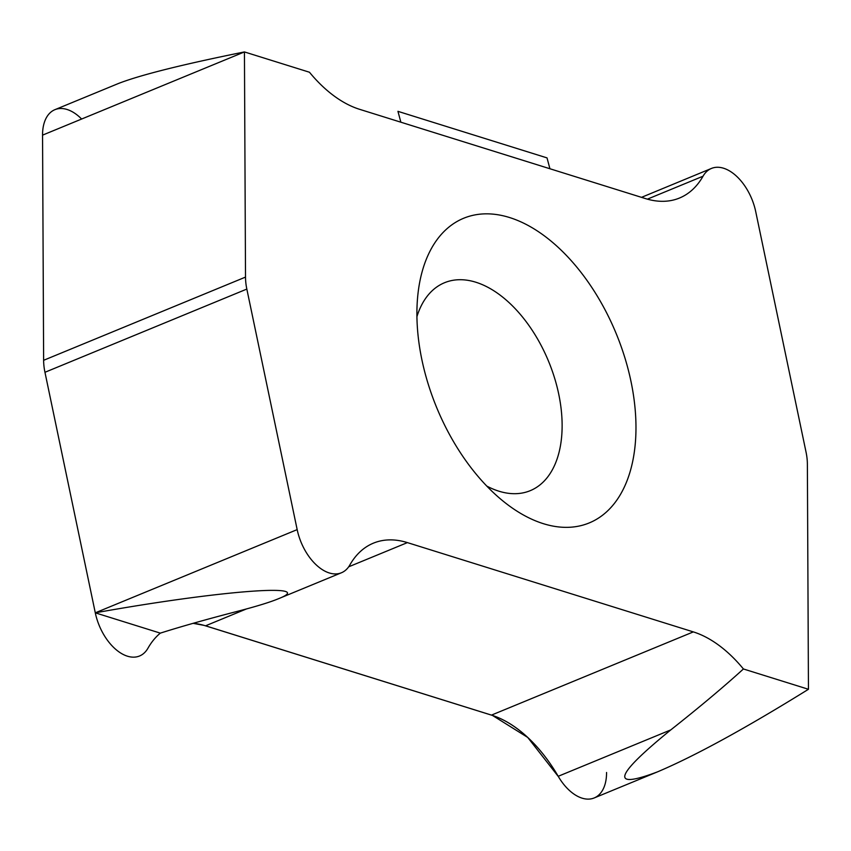 <?xml version="1.0" encoding="UTF-8"?>
<svg xmlns="http://www.w3.org/2000/svg" width="851" height="851" viewBox="0 0 851 851"><rect width="100%" height="100%" fill="white"/><g stroke="black" fill="none" stroke-linecap="round" stroke-linejoin="round"><path stroke-width="1.28" d="M246.46 608.944L205.506 625.825A122.044 71.909 67.6 0 0 193.166 623.304A122.044 71.909 -112.4 0 1 205.506 625.825L491.452 715.117A122.044 71.909 -112.4 0 1 558.213 776.293A43.592 25.679 67.6 0 0 594.2 797.951L657.568 771.836C695.224 755.848 745.519 728.328 808.45 689.278L743.423 668.971C723.595 686.991 699.384 707.298 670.79 729.892C614.188 775.963 609.784 789.941 657.568 771.836M44.795 371.515L95.291 612.826L160.318 633.133L95.291 612.826L44.954 372.291L95.291 612.826A43.592 25.679 67.6 0 0 119.683 652.377A43.592 25.679 67.6 0 0 147.968 648.185A122.044 71.909 67.6 0 1 160.318 633.133C181.391 626.453 207.048 619.209 237.269 611.38C255.981 606.529 269.576 602.37 278.064 598.891C319.263 582.882 219.803 590.466 95.291 612.826L297.169 529.62A43.592 25.679 67.6 0 0 341.432 572.766A43.592 25.679 67.6 0 0 349.846 564.979A122.044 71.909 -112.4 0 1 373.398 543.161A122.044 71.909 -112.4 0 1 407.395 542.608L693.331 631.899A122.044 71.909 -112.4 0 1 743.423 668.971M43.624 360.303A43.592 25.679 67.6 0 0 44.954 372.291A43.592 25.679 67.6 0 1 43.624 360.303L42.55 135.139L43.624 360.303L245.513 277.096A43.592 25.679 67.6 0 0 246.833 289.074L297.169 529.62M808.45 689.278L807.376 464.114A43.592 25.679 67.6 0 0 806.046 452.126L755.709 211.58A43.592 25.679 67.6 0 0 711.447 168.434A43.592 25.679 67.6 0 0 703.032 176.221A122.044 71.909 -112.4 0 1 679.481 198.038A122.044 71.909 -112.4 0 1 645.494 198.591L359.548 109.3A122.044 71.909 -112.4 0 1 309.466 72.239L244.439 51.932C181.933 64.57 139.894 75.111 118.289 83.558L54.921 109.673A43.592 25.679 67.6 0 0 42.55 135.139A43.592 25.679 67.6 0 1 81.632 119.034M641.505 197.347L711.447 168.434M509.547 217.526A164.764 97.078 -112.4 0 1 635.942 431.372A164.764 97.078 -112.4 0 1 503.962 501.813A164.764 97.078 -112.4 0 1 418.022 293.34A164.764 97.078 -112.4 0 1 509.547 217.526M42.55 135.139L244.439 51.932L245.513 277.096M486.761 486.059A112.46 66.261 67.6 0 0 530.226 490.676A112.46 66.261 67.6 0 0 556.724 385.588A112.46 66.261 67.6 0 0 475.837 282.224A112.46 66.261 67.6 0 0 444.509 282.734A112.46 66.261 67.6 0 0 416.926 316.646M693.331 631.899L491.452 715.117L205.506 625.825M549.927 168.753L547.023 157.892L397.949 111.343L400.864 122.204M205.548 625.804L491.474 715.106A122.044 71.909 -112.4 0 1 558.213 776.293A43.592 25.679 -112.4 0 0 589.466 799.068A43.592 25.679 -112.4 0 0 606.561 772.485M558.416 776.644L527.726 737.434L492.538 715.468M203.868 625.336L193.113 623.326M43.635 360.675L42.55 134.49M703.032 176.221L647.398 199.155M670.79 729.892L558.213 776.293M407.395 542.608L348.687 566.809M246.833 289.074L44.954 372.291M341.432 572.766L278.064 598.891"/></g></svg>
